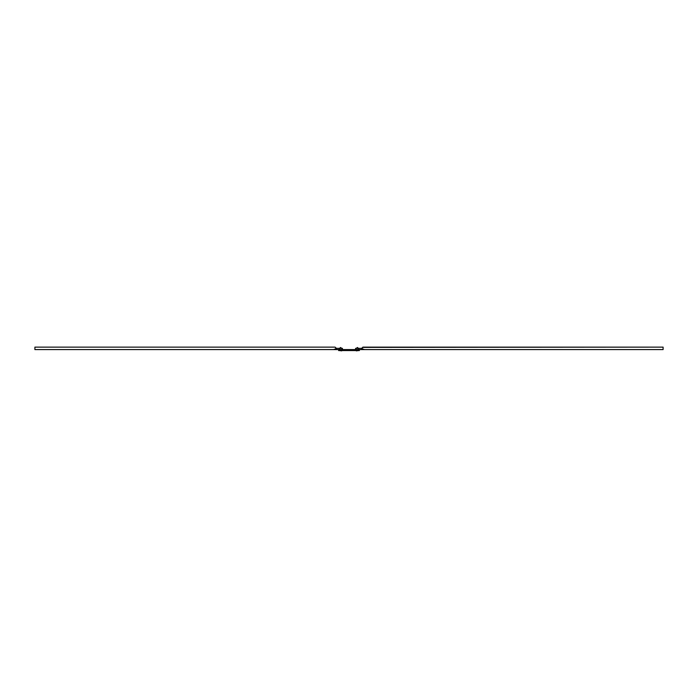 <?xml version="1.0" encoding="UTF-8"?>
<svg xmlns="http://www.w3.org/2000/svg" width="698" height="698" viewBox="0 0 698 698"><rect width="100%" height="100%" fill="white"/><g stroke="black" fill="none" stroke-linecap="round" stroke-linejoin="round"><path stroke-width="1.05" d="M359.391 349.585L359.391 350.562L359.391 349.585M339.28 349.585L358.72 349.585M355.57 349.585L355.57 348.354L355.57 349.585L358.632 349.585L354.994 349.585L354.994 350.562L359.391 350.562L357.097 350.562L357.097 349.585L357.097 350.562L354.994 350.562L354.994 349.585L352.822 349.585L352.822 350.562L354.994 350.562L352.822 350.562L352.822 349.585L351.591 349.585L351.591 350.562L352.822 350.562L351.591 350.562L351.591 349.585L346.409 349.585L346.409 350.562L351.591 350.562L346.409 350.562L346.409 349.585L345.178 349.585L345.178 350.562L346.409 350.562L345.178 350.562L345.178 349.585L343.006 349.585L343.006 350.562L345.178 350.562L343.006 350.562L343.006 349.585L340.903 349.585L340.903 350.562L343.006 350.562L340.903 350.562L340.903 349.585L338.609 349.585L338.609 350.562L340.903 350.562L338.609 350.562M340.589 347.499L341.697 348.354L340.589 347.499L339.49 348.354L340.589 347.499L340.589 348.354L340.589 347.499M339.49 350.562L341.697 350.867L339.49 350.562M335.345 347.395L336.462 348.354L335.895 349.428L333.443 349.585L339.368 349.585L333.443 349.585L335.825 348.826L336.017 348.058L335.092 347.133L34.9 347.133L34.9 349.585L333.443 349.585L34.9 349.585L34.9 347.133L335.092 347.133L336.122 348.485L335.441 349.061M336.2 349.524L339.368 349.585L339.368 348.354L336.462 348.354L342.43 348.354L342.43 349.585L342.43 348.354L342.43 349.585L342.43 348.354L342.43 349.585L339.368 349.585L339.368 348.354L342.273 348.354L342.273 349.585M335.886 349.428L336.462 348.354L336.017 348.058L336.462 348.354L335.895 349.428L336.462 348.354M330.433 349.585L333.443 349.585C334.918 349.576 335.773 349.07 336.017 348.058M361.8 349.524L358.632 349.585L358.632 348.354L361.538 348.354L355.57 348.354L358.632 348.354L358.632 349.585L663.1 349.585L364.557 349.585L362.175 348.826L362.358 347.691M362.175 348.826L361.983 348.058L362.175 348.826L363.771 349.48M362.655 347.395L663.1 347.133L362.908 347.133L361.983 348.058L362.908 347.133M361.983 349.297L361.538 348.354L361.983 348.058C362.358 349.14 363.213 349.646 364.557 349.585L362.105 349.428L361.538 348.354L361.983 348.058M663.1 349.585L663.1 347.133L663.1 349.585M362.105 349.428L362.707 349.489M364.461 349.576L363.937 349.515M362.916 349.218L361.948 348.607M357.411 348.354L357.411 347.499L356.303 348.354L357.411 347.499L358.51 348.354L357.411 347.499L357.411 348.354M358.51 350.562L356.303 350.867L358.51 350.562M364.557 349.585L367.567 349.585"/></g></svg>
